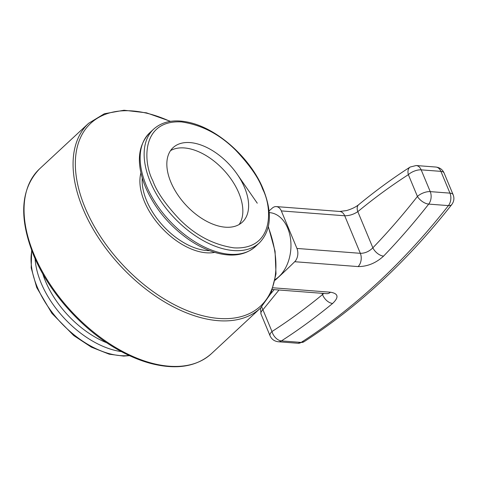 <?xml version="1.0" encoding="UTF-8"?>
<svg xmlns="http://www.w3.org/2000/svg" width="477" height="477" viewBox="0 0 477 477"><rect width="100%" height="100%" fill="white"/><g stroke="black" fill="none" stroke-linecap="round" stroke-linejoin="round"><path stroke-width="0.72" d="M170.82 182.053A50.86 29.717 -132.9 0 1 173.109 147.626A50.86 29.717 -132.9 0 1 229.497 164.666A50.86 29.717 -132.9 0 1 242.34 222.151A50.86 29.717 -132.9 0 1 205.348 220.577A50.86 29.717 -132.9 0 1 170.82 182.053M239.144 224.506A50.86 29.717 47.1 0 0 223.725 170.027A50.86 29.717 47.1 0 0 170.527 150.631M275.253 279.439A34.94 23.963 -85.6 0 0 290.791 241.231A34.94 23.963 -85.6 0 0 269.6 212.635L269.207 212.605M269.058 210.947A776.484 532.529 94.4 0 1 272.361 208.044A9.707 6.654 94.4 0 1 276.29 206.595A9.707 6.654 94.4 0 1 281.323 210.912L344.71 215.777C349.331 215.771 353.695 214.394 357.81 211.645C374.266 198.074 391.116 185.744 408.36 174.665A9.707 6.273 -122.7 0 1 410.16 167.039C392.583 178.332 375.423 190.889 358.674 204.699A9.707 5.897 50.5 0 0 357.81 211.645L372.865 247.807C369.138 251.504 364.965 253.341 360.332 253.317L344.71 215.777A9.707 6.654 94.4 0 0 339.684 211.46L346.499 210.578C351.579 209.099 355.639 207.137 358.674 204.699M261.79 306.824A9.707 4.925 38.1 0 0 262.922 309.758L279.003 290.004M275.098 280.255A776.484 532.529 -85.6 0 0 294.708 261.718A9.707 6.654 -85.6 0 0 296.944 248.445L281.323 210.912M260.52 308.064L261.002 314.027A9.707 4.21 -22.6 0 1 262.922 309.758L271.985 331.533A9.707 6.273 57.3 0 0 281.424 340.9L301.148 342.414A9.707 6.273 57.3 0 0 303.992 341.759C357.988 306.955 407.263 261.199 451.826 204.49A9.707 4.925 -141.9 0 1 448.428 205.611L428.704 204.096A9.707 4.925 -141.9 0 1 417.423 196.441C403.148 214.644 388.29 231.768 372.865 247.807A9.707 5.432 43.9 0 0 383.58 256.113C375.936 263.089 367.445 266.577 358.096 266.583A9.707 6.654 -85.6 0 0 360.332 253.317L296.944 248.445M273.16 287.804L330.507 292.21C338.384 293.552 339.087 297.296 332.618 303.45A9.707 5.897 -129.5 0 1 322.535 294.553L322.017 293.307M323.805 293.444L322.535 294.553C306.079 308.13 289.229 320.455 271.985 331.533A9.707 4.21 -22.6 0 0 270.065 335.808C271.628 339.284 274.37 341.27 278.288 341.753A9.707 6.654 94.4 0 0 281.424 340.9A776.484 532.529 94.4 0 0 332.618 303.45M268.348 226.664L275.068 251.254L276.004 273.864L271.043 293.23L260.388 308.184A126.178 73.72 -132.9 0 1 168.625 304.278A126.178 73.72 -132.9 0 1 82.956 208.699A126.178 73.72 -132.9 0 1 88.644 123.281L39.627 168.81A126.178 73.72 47.1 0 0 33.939 254.229A126.178 73.72 47.1 0 0 119.608 349.808A126.178 73.72 47.1 0 0 211.371 353.713C196.596 366.741 176.466 370.003 150.97 363.51C140.28 360.666 129.428 356.152 118.427 349.957C82.485 330.001 48.767 292.312 33.557 255.088C18.639 217.268 20.666 188.51 39.627 168.81M268.265 227.022A124.741 72.88 -132.9 0 1 216.457 318.237A124.741 72.88 -132.9 0 1 85.115 207.745A124.741 72.88 -132.9 0 1 170.17 121.408M214.739 252.387A57.735 33.73 -132.9 0 1 144.418 201.562A57.735 33.73 -132.9 0 1 140.924 172.918M142.259 178.088A56.298 32.889 47.1 0 0 146.576 200.608A56.298 32.889 47.1 0 0 209.683 250.675M42.757 273.798A74.77 43.687 47.1 0 0 45.422 281.078A74.77 43.687 47.1 0 0 106.902 342.856M255.422 246.567A77.65 45.369 -132.9 0 1 198.945 244.164A77.65 45.369 -132.9 0 1 146.224 185.35A77.65 45.369 -132.9 0 1 149.724 132.785C137.543 145.7 136.118 163.79 145.455 187.056C154.459 207.739 168.643 225.061 188.01 239.025C197.383 245.572 206.791 250.169 216.224 252.816C232.442 257.222 245.506 255.141 255.416 246.567L259.416 242.853A77.65 45.369 -132.9 0 1 202.94 240.45A77.65 45.369 -132.9 0 1 150.225 181.636A77.65 45.369 -132.9 0 1 153.725 129.07L149.724 132.785M35.107 258.689A77.65 45.369 47.1 0 0 41.105 282.992A77.65 45.369 47.1 0 0 121.408 351.597M31.816 250.723A77.65 45.369 47.1 0 0 37.105 286.707A77.65 45.369 47.1 0 0 129.112 355.466M262.66 189.107C272.534 207.698 274.239 250.121 233.939 247.861C213.547 244.832 195.403 235.31 179.501 219.295C165.513 204.436 156.611 191.557 152.789 180.67C142.915 162.079 141.21 119.655 181.51 121.915C201.896 124.944 220.046 134.466 235.948 150.482C249.93 165.34 258.838 178.219 262.66 189.107M416.147 165.531A9.707 6.654 94.4 0 1 421.173 169.848L440.897 171.362A9.707 6.654 -85.6 0 0 435.865 167.045L416.147 165.531L410.16 167.039M440.897 171.362A9.707 4.21 -22.6 0 1 444.087 172.99L453.15 194.765A9.707 4.21 -22.6 0 0 449.96 193.137L440.897 171.362M383.58 256.113A776.484 532.529 94.4 0 0 428.704 204.096A9.707 6.654 94.4 0 0 430.242 191.623A9.707 4.21 -22.6 0 0 417.423 196.441L408.36 174.665A9.707 4.21 -22.6 0 1 421.173 169.848L430.242 191.623L449.96 193.137A9.707 6.654 -85.6 0 1 448.428 205.611A776.484 532.529 -85.6 0 1 301.148 342.414A9.707 6.654 -85.6 0 1 298.006 343.267L278.288 341.753M294.708 261.718L358.096 266.583M327.127 293.665L326.578 293.659A9.707 6.654 -85.6 0 0 330.507 292.21M260.388 308.184L211.371 353.713M88.644 123.281L104.338 113.759L124.02 110.241L146.499 112.84L170.527 121.349M237.075 174.069L257.264 203.196M259.416 242.853C271.228 230.51 272.522 212.706 263.298 189.435C252.238 161.184 221.006 130.531 191.11 122.887C175.423 118.898 162.961 120.961 153.725 129.07M129.488 355.645L123.674 356.086L109.233 354.19L91.387 347.167L73.72 335.552L51.892 313.335L36.723 287.559L31.184 267.883L31.667 250.33M270.858 293.641L274.156 289.628M339.684 211.46L276.29 206.595M435.865 167.045C439.782 167.528 442.525 169.514 444.087 172.99M326.578 293.659L272.57 289.509M261.002 314.027L270.065 335.808M298.006 343.267L303.992 341.759M451.826 204.49C454.026 201.431 454.468 198.188 453.15 194.765"/></g></svg>
